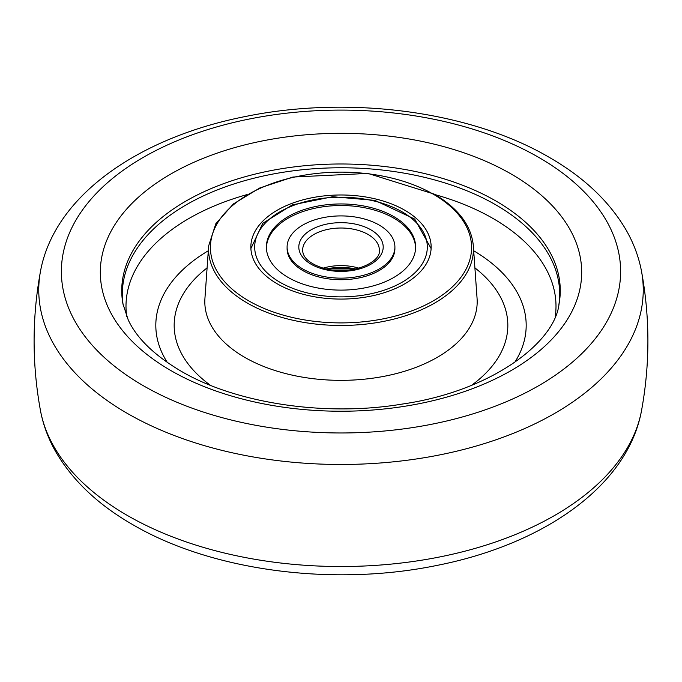 <?xml version="1.0" encoding="UTF-8"?>
<svg xmlns="http://www.w3.org/2000/svg" width="682" height="682" viewBox="0 0 682 682"><rect width="100%" height="100%" fill="white"/><g stroke="black" fill="none" stroke-linecap="round" stroke-linejoin="round"><path stroke-width="1.02" d="M495.618 204.745A218.666 126.247 180 0 1 558.839 304.999A218.666 126.247 180 0 0 495.618 204.745A218.666 126.247 180 0 0 248.606 179.596A218.666 126.247 180 0 0 123.161 304.999A218.666 126.247 180 0 1 248.606 179.596A218.666 126.247 180 0 1 495.618 204.745M277.25 283.831A90.152 52.045 180 0 1 250.857 247.575A90.152 52.045 180 0 1 306.065 199.05A90.152 52.045 180 0 1 404.75 210.227A90.152 52.045 180 0 1 431.143 247.575A90.152 52.045 180 0 1 375.066 295.221A90.152 52.045 180 0 1 277.25 283.831M415.602 247.813A74.619 43.077 0 0 0 369.525 208.794A74.619 43.077 0 0 0 266.398 247.813M369.525 207.226A74.619 43.077 180 0 1 415.619 247.029A74.619 43.077 180 0 1 312.475 286.841A74.619 43.077 180 0 1 266.381 247.029A74.619 43.077 180 0 1 369.525 207.226M320.395 275.784A53.904 31.116 180 0 1 287.096 247.029A53.904 31.116 180 0 1 361.605 218.274A53.904 31.116 180 0 1 394.904 247.029A53.904 31.116 180 0 1 320.395 275.784M394.904 247.029L394.904 248.598A53.904 31.116 180 0 1 320.395 277.352A53.904 31.116 180 0 1 287.096 248.598L287.096 247.029M354.614 269.313A40.281 23.256 0 0 0 327.386 269.313M326.132 269.032A40.664 23.478 180 0 1 355.868 269.032M122.939 303.822A219.263 126.596 180 0 1 246.594 176.323A219.263 126.596 180 0 1 496.044 201.071A219.263 126.596 180 0 1 559.061 303.822C554.952 342.799 490.776 391.349 402.218 404.076C324.598 417.086 234.975 403.113 180.602 370.897C154.038 355.024 136.588 338.025 128.225 319.909L122.939 303.822M170.815 370.531A240.669 138.949 180 0 1 170.815 174.021A240.669 138.949 180 0 1 511.185 174.021A240.669 138.949 180 0 1 511.185 370.531A240.669 138.949 180 0 1 170.815 370.531M143.28 385.688A279.62 161.438 180 0 1 143.28 157.38A279.62 161.438 180 0 1 538.72 157.38A279.62 161.438 180 0 1 538.72 385.688A279.62 161.438 180 0 1 143.28 385.688M40.451 410.496C43.111 424.716 48.149 438.364 55.574 451.441C72.369 480.341 98.046 504.723 132.632 524.577C211.454 570.834 332.475 586.716 435.934 565.625C542.838 544.799 627.721 486.394 641.549 410.496A302.245 174.498 180 0 1 441.697 556.555A302.245 174.498 180 0 1 127.278 515.413A302.245 174.498 180 0 1 40.451 410.496C31.986 364.162 31.986 317.838 40.451 271.504A302.245 174.498 180 0 0 127.278 413.369A302.245 174.498 180 0 0 471.305 447.426A302.245 174.498 180 0 0 641.549 271.504C638.864 257.148 633.749 243.372 626.212 230.175C609.41 201.446 583.792 177.192 549.368 157.423C470.546 111.166 349.525 95.284 246.066 116.375C139.162 137.201 54.279 195.606 40.451 271.504M204.924 298.511A136.187 78.626 0 0 0 244.702 357.325A136.187 78.626 0 0 0 395.679 373.736A136.187 78.626 0 0 0 477.076 298.511L473.342 245.87A132.453 76.469 180 0 1 394.179 319.031A132.453 76.469 180 0 1 247.344 303.064A132.453 76.469 180 0 1 208.658 245.87L204.924 298.511M210.482 385.33A166.826 96.315 180 0 1 207.098 267.89M208.308 250.754A185.189 106.921 0 0 0 167.38 362.534M126.75 316.601A215 124.133 180 0 1 246.85 194.643M435.15 194.643A215 124.133 180 0 1 493.026 218.47A215 124.133 180 0 1 555.25 316.601M248.674 300.822A130.569 75.378 0 0 0 433.326 300.822A130.569 75.378 0 0 0 433.326 194.217A130.569 75.378 0 0 0 248.674 194.217A130.569 75.378 0 0 0 248.674 300.822M514.62 362.534A185.189 106.921 0 0 0 473.692 250.754M474.902 267.89A166.826 96.315 180 0 1 471.518 385.33M308 293.081A86.316 49.837 180 0 1 261.24 227.976A86.316 49.837 180 0 1 374 200.985A86.316 49.837 180 0 1 420.76 266.082A86.316 49.837 180 0 1 308 293.081M302.637 250.166A38.363 22.148 180 0 1 355.663 229.698A38.363 22.148 180 0 1 379.363 250.166C381.511 262.434 350.548 275.903 325.757 268.947C310.523 264.428 302.817 258.163 302.637 250.166M324.871 269.543A42.199 24.364 180 0 1 302.007 237.72A42.199 24.364 180 0 1 357.129 224.514A42.199 24.364 180 0 1 379.993 256.347A42.199 24.364 180 0 1 324.871 269.543M322.961 268.205A38.363 22.148 180 0 1 355.663 267.284A38.363 22.148 180 0 1 359.039 268.205M641.549 410.496C650.014 364.162 650.014 317.838 641.549 271.504M473.342 245.87C471.381 225.572 458.355 208.325 434.264 194.131L367.922 173.407L292.885 177.056L259.791 187.968L233.372 203.944L215.81 223.756L208.658 245.87M431.109 248.563L414.716 219.093L374.895 200.38L332.654 196.723L292.288 204.907L262.766 223.321L250.891 248.563M356.192 268.955L325.808 268.955"/></g></svg>
